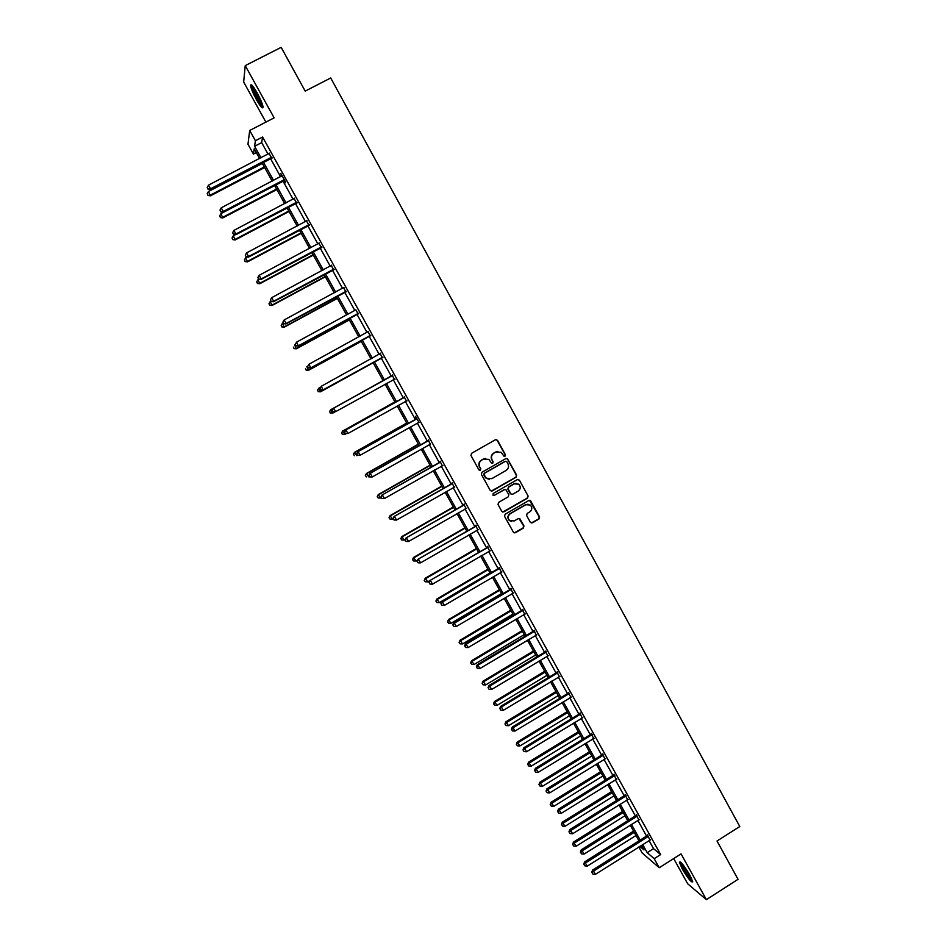 <?xml version="1.0" encoding="UTF-8"?>
<svg xmlns="http://www.w3.org/2000/svg" width="947" height="947" viewBox="0 0 947 947"><rect width="100%" height="100%" fill="white"/><g stroke="black" fill="none" stroke-linecap="round" stroke-linejoin="round"><path stroke-width="1.42" d="M505.011 456.182L505.426 454.702L497.518 440.319L495.447 439.716L471.523 453.341L470.943 455.46L478.898 469.878L480.354 470.292L480.768 468.812L479.738 466.942C478.543 464.172 479.158 461.911 481.597 460.183L483.586 459.035L488.901 459.402L491.54 463.142L492.7 463.225L493.115 461.745L492.085 459.887C490.901 457.117 491.517 454.856 493.943 453.128L495.932 451.991L501.141 452.299L503.875 456.111L505.011 456.182M504.396 456.312L505.094 454.726L497.211 440.355L495.849 439.562M479.703 470.422L480.46 468.812L479.738 466.942M492.073 463.355L492.795 461.757L492.085 459.887M689.901 875.206C684.101 865.522 680.585 861.178 679.354 862.184L682.183 868.825C687.924 878.437 691.44 882.782 692.719 881.835L689.901 875.206M257.264 93.078C253.086 85.869 250.86 83.36 250.588 85.561C251.05 88.592 252.979 93.268 256.388 99.589C260.532 106.762 262.745 109.272 263.053 107.094C262.603 104.111 260.674 99.435 257.264 93.078M530.332 522.27L532.38 522.851L538.997 518.992L539.565 516.896L530.486 500.608L528.84 500.501L505.13 514.233L504.55 516.34L513.641 532.605L515.357 532.759L523.383 528.083L523.963 525.976L519.867 518.767L518.175 518.636L514.185 520.945L509.628 520.554C507.533 518.092 507.734 515.831 510.232 513.759L525.834 504.715L530.261 505.035C532.463 507.485 532.297 509.77 529.775 511.901L527.183 513.404L526.603 515.511L530.332 522.27M649.038 840.545L653.537 848.654L660.639 854.573L654.188 858.657L659.23 867.736L642.173 852.963L638.846 846.973M256.317 152.597L253.441 154.101L247.96 144.252L249.7 130.473L274.121 117.866L245.237 65.615L281.164 47.35L305.194 91.113L330.704 77.974L739.785 826.53L717.009 841.007L738.044 879.313L706.379 899.65L681.071 853.886L659.23 867.736M249.7 130.473L255.406 140.736L254.589 146.288L261.005 157.829M660.639 854.573L262.591 137.019L255.406 140.736M516.056 477.229L516.636 475.122L507.45 458.703L505.828 458.608L481.964 472.269L481.384 474.376L490.191 490.333L492.262 490.925L516.056 477.229L516.293 475.122L507.556 459.212L506.325 458.431M519.406 480.176L528.118 496.05L527.55 498.146L503.828 511.877L501.768 511.297L498.015 504.502L498.596 502.384L508.243 496.82L508.823 494.713L505.947 489.729L504.266 489.611L494.216 495.399L493.02 495.305L493.174 493.517L517.346 479.584L519.406 480.176L528.118 496.05M673.696 858.562L687.664 883.776L706.379 899.65M245.237 65.615L243.663 82.01L265.882 122.116M262.591 137.019L261.656 142.618L268.06 154.16M270.404 158.386L280.584 176.734M282.893 180.889L293.073 199.225M295.334 203.297L305.514 221.634M307.728 225.635L317.896 243.959M320.074 247.877L330.243 266.202M332.385 270.049L342.542 288.362M344.637 292.126L354.805 310.438M356.853 314.132L367.01 332.433M369.022 336.055L379.179 354.356M381.144 357.907L391.3 376.184M393.242 379.688L403.339 397.894M405.316 401.433L415.342 419.509M417.343 423.108L427.298 441.053M429.322 444.699L439.219 462.515M441.266 466.208L451.08 483.905M453.163 487.646L462.917 505.213M465.013 509.001L474.696 526.449M476.826 530.284L486.45 547.615M488.593 551.485L498.146 568.697M500.324 572.615L509.806 589.697M512.007 593.662L521.43 610.637M523.644 614.639L533.007 631.495M535.256 635.544L544.537 652.282M546.81 656.366L556.031 672.986M558.328 677.129L567.49 693.63M569.81 697.809L578.901 714.192M581.245 718.418L590.277 734.683M592.644 738.944L601.617 755.102M604.008 759.411L612.91 775.451M615.325 779.807L624.168 795.729M626.594 800.12L635.378 815.935M637.84 820.362L646.552 836.071M271.6 158.019L269.137 153.568M284.076 180.51L285.378 182.842L285.592 182.025L280.786 173.36L281.661 176.142M296.518 202.918L294.138 198.633M308.911 225.244L306.579 221.042M321.258 247.487L318.961 243.367M333.557 269.658L331.308 265.61M345.809 291.735L343.607 287.77M358.013 313.741L355.859 309.847M370.182 335.664L368.063 331.841M382.304 357.504L380.161 353.645M394.378 379.274L392.247 375.426M406.417 400.96L404.286 397.124M418.988 422.421L415.615 416.337L416.289 418.74M430.376 444.119L428.245 440.284M442.308 465.628L440.154 461.745M454.205 487.066L452.015 483.136M466.054 508.421L463.841 504.443M477.856 529.704L475.631 525.68M489.623 550.905L487.374 546.833M501.354 572.024L499.069 567.916M513.037 593.082L510.729 588.927M524.674 614.058L522.342 609.856M536.274 634.952L533.919 630.714M547.828 655.786L545.448 651.5M559.346 676.537L556.943 672.204M570.816 697.217L568.401 692.849M582.251 717.826L579.813 713.411M593.651 738.352L591.177 733.901M605.003 758.819L602.505 754.321M616.319 779.203L613.798 774.67M627.589 799.517L625.056 794.947M638.823 819.771L636.266 815.154M650.021 839.942L647.44 835.29M642.682 844.546L647.192 852.667L654.188 858.657M263.361 162.067L273.553 180.415M275.873 184.57L286.065 202.918M288.326 206.991L298.53 225.339M300.744 229.34L310.936 247.676M313.126 251.594L323.306 269.931M325.448 273.778L335.629 292.102M337.724 295.878L347.916 314.191M349.964 317.884L360.144 336.197M362.156 339.831L372.337 358.132M374.302 361.683L384.47 379.972M386.423 383.476L396.544 401.682M398.509 405.233L408.559 423.321M410.56 426.919L420.539 444.865M422.563 448.511L432.483 466.35M434.531 470.043L444.368 487.741M446.451 491.481L456.217 509.072M458.324 512.848L468.031 530.308M470.162 534.144L479.798 551.485M481.952 555.356L491.517 572.58M493.695 576.498L503.2 593.591M505.402 597.557L514.837 614.532M517.062 618.545L526.437 635.401M528.686 639.45L537.991 656.2M540.275 660.296L549.509 676.916M551.817 681.059L560.991 697.56M563.311 701.751L572.426 718.146M574.77 722.36L583.814 738.648M586.193 742.91L595.178 759.068M597.569 763.377L606.482 779.428M608.909 783.785L617.764 799.718M620.202 804.11L628.997 819.936M631.46 824.364L640.196 840.072M259.632 158.54L254.222 148.809L253.441 154.101M639.817 846.358L643.996 849.933L641.439 845.328M638.953 840.853L630.217 825.145M627.754 820.718L618.959 804.891M616.509 800.499L607.654 784.554M605.228 780.21L596.314 764.158M593.911 759.849L584.926 743.679M582.559 739.418L573.503 723.141M571.159 718.915L562.045 702.52M559.713 698.33L550.538 681.828M548.242 677.685L538.997 661.053M536.712 656.958L527.408 640.219M525.159 636.171L515.784 619.302M513.558 615.301L504.112 598.315M501.91 594.349L492.404 577.256M490.226 573.337L480.65 556.114M478.495 552.231L468.86 534.889M466.729 531.066L457.022 513.605M454.915 509.817L445.137 492.227M443.054 488.498L433.217 470.789M431.157 467.096L421.249 449.257M419.225 445.611L409.234 427.653M407.234 424.067L397.184 405.979M395.207 402.428L385.086 384.222M383.144 380.718L372.964 362.417M370.999 358.866L360.819 340.565M358.806 336.931L348.626 318.618M346.566 314.925L336.374 296.6M334.279 292.824L324.099 274.5M321.956 270.653L311.764 252.328M309.574 248.398L299.382 230.062M297.157 226.061L286.965 207.713M284.692 203.641L274.5 185.292M272.18 181.126L261.988 162.777M261.656 142.618L254.589 146.288M653.537 848.654L647.192 852.667M514.801 483.467L514.15 483.846M497.755 451.388L495.932 451.991M491.777 459.899C490.582 457.129 491.209 454.88 493.636 453.151L495.612 452.015M485.527 458.431L483.586 459.035M479.442 466.954C478.247 464.184 478.862 461.923 481.301 460.195L483.29 459.058M491.28 491.102L515.724 477.229M506.858 461.745L505.414 461.331L484.473 473.322L484.071 474.802L486.391 478.235L491.789 478.661L506.077 470.446C508.503 468.718 509.119 466.469 507.935 463.71L506.858 461.745M489.173 479.289L486.083 478.235L484.852 476.767L483.763 474.802L484.177 473.322L505.082 461.343M502.739 512.043L527.195 498.122L527.775 496.027M504.929 489.41L494.216 495.399M518.234 491.055C520.779 488.901 520.921 486.592 518.672 484.142L514.268 483.846L508.764 487.018L508.184 489.126L511.06 494.097L512.729 494.227L518.234 491.055M516.186 483.313L514.268 483.846M511.723 494.405L510.338 493.624L507.852 489.114L508.432 487.007L513.937 483.834M519.074 480.176L517.938 479.395M528 504.183L525.834 504.715M511.427 521.418L509.297 520.507C507.201 518.045 507.403 515.784 509.9 513.724L525.49 504.692M514.174 532.901L523.04 528.024L523.62 525.928L518.956 518.435M531.243 523.004L538.642 518.944L539.21 516.849L529.515 500.3M262.343 163.429L208.447 191.507L210.435 195.828L264.639 167.548M208.009 195.177L207.215 193.756L208.009 195.484L210.447 195.058L264.308 166.968M207.215 193.756L208.447 191.507M210.435 195.828L208.009 195.484M271.777 157.131L210.554 188.784L208.506 185.139L269.564 153.13M272.239 157.96L210.53 189.578L210.554 188.784L208.056 188.903L207.239 187.447L208.056 188.903M208.056 189.222L210.53 189.578M208.506 185.139L207.239 187.447M262.828 105.851C259.632 102.844 256.388 97.15 253.109 88.793L252.589 85.905M253.749 87.408L254.163 88.947C256.459 95.079 259.17 100.122 262.295 104.052M251.76 85.052L252.387 87.763C255.654 96.263 259.206 102.69 263.041 107.011M692.328 880.284C690.185 878.733 687.297 874.85 683.687 868.612L681.248 862.753M682.562 864.22L691.57 878.449M680.443 862.042L683.201 868.21C686.859 874.578 690.008 878.946 692.648 881.314M274.618 185.505L220.9 213.667L222.841 217.917L276.867 189.554M220.45 217.325L219.657 215.904L220.438 217.609L222.888 217.218L276.571 189.033M219.657 215.904L220.9 213.667M222.841 217.917L220.438 217.609M235.424 234.643L233.305 235.756L235.211 239.934L289.06 211.477M232.855 239.39L232.062 237.969L232.82 239.638L235.294 239.295L288.799 211.015M232.062 237.969L233.305 235.756M235.211 239.934L232.82 239.638M284.301 179.693L223.267 211.441L221.231 207.819L282.088 175.704M284.716 180.451L223.22 212.175L223.267 211.441L220.781 211.56L219.964 210.104L220.781 211.56M220.758 211.856L223.22 212.175M221.231 207.819L219.964 210.104M296.766 202.161L235.945 234.016L233.921 230.405L294.564 198.183M297.157 202.859L235.862 234.69L235.945 234.016L233.447 234.122L232.642 232.678L233.447 234.122M233.424 234.394L235.862 234.69M233.921 230.405L232.642 232.678M247.155 256.98L245.664 257.762L247.534 261.869L301.205 233.329M245.202 261.372L244.409 259.963L245.155 261.597L247.641 261.289L300.98 232.926M244.409 259.963L245.664 257.762M247.534 261.869L245.155 261.597M258.815 279.247L257.975 279.696L259.809 283.721L313.303 255.086M257.513 283.271L256.72 281.875L257.454 283.484L259.952 283.2L313.114 254.755M256.72 281.875L257.975 279.696M259.809 283.721L257.454 283.484M270.925 301.182L270.25 301.537L272.038 305.49L325.354 276.773M269.765 305.1L268.984 303.703L269.706 305.277L272.215 305.029L325.2 276.5M268.984 303.703L270.25 301.537M272.038 305.49L269.706 305.277M309.195 224.557L248.576 256.519L246.551 252.92L306.994 220.592M309.539 225.185L248.457 257.122L248.576 256.519L246.078 256.601L245.273 255.169L246.078 256.601M246.031 256.85L248.457 257.122M246.551 252.92L245.273 255.169M321.578 246.859L261.147 278.927L259.135 275.34L319.388 242.917M321.885 247.427L260.993 279.472L258.649 278.998L257.844 277.566L258.649 278.998M258.59 279.223L260.993 279.472M259.135 275.34L257.844 277.566M333.9 269.09L273.683 301.253L271.682 297.678L331.722 265.16M334.184 269.587L273.494 301.738L271.185 301.312L270.38 299.891L271.185 301.312M271.114 301.513L273.494 301.738M271.682 297.678L270.38 299.891M283.153 322.939L282.478 323.306L284.218 327.188L337.369 298.388M281.981 326.833L281.2 325.448L281.91 326.999L284.431 326.786L337.25 298.175M281.2 325.448L282.478 323.306M284.218 327.188L281.91 326.999M346.188 291.238L286.172 323.495L284.171 319.944L344.021 287.32M346.436 291.676L285.947 323.921L283.674 323.554L282.869 322.122L283.674 323.554M283.579 323.72L285.947 323.921M284.171 319.944L282.869 322.122M295.334 344.637L294.659 344.992L296.364 348.804L349.348 319.92M294.162 348.508L293.381 347.123L294.067 348.638L296.612 348.46L349.254 319.766M296.364 348.804L294.067 348.638M295.215 344.424L296.009 345.844L295.215 344.424L296.624 342.116L355.883 309.823M295.31 344.282L296.624 342.116L298.352 346.022L358.641 313.67M358.44 313.303L298.613 345.655L296.115 345.702M296.009 345.844L298.352 346.022M307.858 366.027L306.792 366.607L308.462 370.348L361.269 341.382M306.295 370.088L305.514 368.714L306.177 370.206L308.734 370.064L361.221 341.275M308.462 370.348L306.177 370.206M307.597 366.477L308.391 367.886L307.597 366.477L309.03 364.204L368.478 331.391M307.716 366.359L309.03 364.204L310.723 368.04L370.81 335.593M370.632 335.285L311.007 367.744L308.509 367.767M308.391 367.886L310.723 368.04M320.666 387.169L318.89 388.14L320.524 391.809L373.154 362.76M318.381 391.608L317.6 390.223L318.251 391.691L320.832 391.585L373.13 362.713M317.482 390.318L318.594 388.377L317.6 390.223M320.524 391.809L318.251 391.691M319.932 388.448L320.725 389.856L319.932 388.448L321.376 386.222L380.635 353.314M320.062 388.353L321.376 386.222L323.034 389.975L382.931 357.433M382.789 357.185L323.353 389.738L320.855 389.762M379.889 353.965L380.552 353.16M320.725 389.856L323.034 389.975M329.651 411.661L330.42 413.034L329.651 411.661L330.941 409.601L383.109 380.658L330.61 409.779L332.87 413.034L335.049 411.827M330.42 413.034L332.87 413.034L330.29 413.105M329.52 411.732L330.61 409.779M392.141 375.734L333.344 408.335L392.756 375.154M332.361 410.264L333.699 408.157L335.664 411.661L333.013 411.744L332.361 410.264L333.013 411.744M394.899 379.013L335.664 411.661L333.155 411.673M391.632 376.006L392.638 374.941M395.006 379.202L393.798 379.38M333.344 408.335L332.231 410.335M394.911 401.895L342.589 431.098L344.874 434.401L346.342 433.572M394.946 401.954L342.956 430.98L341.5 433.075L342.423 434.389L341.654 433.028M342.423 434.389L344.874 434.401L342.269 434.436M341.5 433.075L342.589 431.098M404.215 397.491L345.572 430.127L404.831 396.911M344.625 432.104L345.963 430.009L347.928 433.501L345.264 433.537L344.625 432.104L345.264 433.537M406.961 400.759L347.928 433.501L345.418 433.501M403.682 397.704L404.677 396.639M407.032 400.877L406.097 400.995M345.572 430.127L344.471 432.152M406.677 423.06L354.521 452.346L356.83 455.685L357.575 455.27M406.748 423.179L354.912 452.287L353.456 454.335L354.379 455.673L353.61 454.311M353.456 454.335L354.521 452.346M416.254 419.166L357.765 451.837L416.858 418.586M356.841 453.85L358.179 451.778L360.132 455.258L357.457 455.27L356.841 453.85L357.457 455.27M418.74 422.445L360.132 455.258L357.623 455.247M415.674 419.32L416.668 418.254M419.024 422.48L418.29 422.575M357.765 451.837L356.676 453.873M418.408 444.155L366.406 473.512L368.75 476.909L369.401 476.53M418.503 444.332L366.844 473.512L365.353 475.524L366.288 476.874L365.53 475.524M365.353 475.524L366.406 473.512M428.233 440.769L369.91 473.476L428.849 440.189M369.01 475.524L370.36 473.476L372.313 476.945L369.614 476.909L369.01 475.524L369.614 476.909M430.577 444.06L372.313 476.945L369.792 476.909M427.63 440.864L428.624 439.799M369.91 473.476L368.833 475.524M430.092 465.166L378.255 494.606L380.623 498.039L381.274 497.672M430.222 465.403L378.717 494.665L377.214 496.63L378.161 498.004L377.403 496.654M380.623 498.039L378.161 498.004M377.214 496.63L378.255 494.606M440.177 462.29L382.008 495.032L440.781 461.71M381.144 497.128L381.913 498.501L381.144 497.128L382.493 495.08L384.435 498.536L442.9 465.51M439.55 462.325L440.533 461.26M382.008 495.032L380.954 497.104M381.913 498.501L384.435 498.536M441.728 486.107L390.069 515.63L392.449 519.11L393.1 518.731M441.894 486.403L390.555 515.736L389.039 517.666L389.986 519.063L389.229 517.713M392.449 519.11L389.986 519.063M389.039 517.666L390.069 515.63M452.086 483.739L394.07 516.506L452.69 483.159M393.23 518.636L393.999 520.01L393.23 518.636L394.579 516.624L396.521 520.069L454.785 486.947M451.423 483.716L452.406 482.65M394.07 516.506L393.017 518.589M393.999 520.01L396.521 520.069M453.329 506.976L401.836 536.582L404.239 540.098L405.304 539.482M453.53 507.32L402.357 536.736L400.818 538.63L401.777 540.039L401.019 538.701M404.239 540.098L401.777 540.039M400.818 538.63L401.836 536.582M463.935 505.106L406.085 537.908L464.539 504.526M405.269 540.074L406.038 541.447L405.269 540.074L406.63 538.074L408.559 541.506L466.634 508.302M463.249 505.023L464.231 503.958M406.085 537.908L405.044 540.003M406.038 541.447L408.559 541.506M464.894 527.775L413.555 557.452L415.982 561.015L417.663 560.044M465.119 528.177L414.111 557.665L412.549 559.523L413.519 560.944L412.774 559.606M415.982 561.015L413.519 560.944M412.549 559.523L413.555 557.452M475.761 526.402L418.053 559.227L476.353 525.81M417.26 561.441L418.029 562.802L417.26 561.441L418.633 559.452L420.551 562.873L478.448 529.574M475.027 526.26L476.01 525.194M418.053 559.227L417.035 561.346M418.029 562.802L420.551 562.873M476.412 548.491L425.239 578.25L427.689 581.86L429.95 580.547M476.672 548.952L425.819 578.522L424.244 580.333L425.227 581.778L424.481 580.44M427.689 581.86L425.227 581.778M424.244 580.333L425.239 578.25M487.527 547.615L429.985 580.475L488.131 547.035M429.216 582.725L429.974 584.086L429.216 582.725L430.589 580.76L432.495 584.169L490.203 550.775M486.77 547.413L487.752 546.348M429.985 580.475L428.967 582.606M429.974 584.086L432.495 584.169M487.894 569.147L436.875 598.978L439.361 602.623L490.025 572.971M488.178 569.656L437.49 599.297L435.904 601.073L436.887 602.529L436.141 601.203M439.361 602.623L436.887 602.529M435.904 601.073L436.875 598.978M499.258 568.756L498.477 568.496L441.87 601.641L442.498 601.984L499.862 568.164M441.124 603.926L441.882 605.287L441.124 603.926L442.498 601.984L444.403 605.382L501.934 571.905M498.477 568.496L499.448 567.431M441.87 601.641L440.864 603.795M441.882 605.287L444.403 605.382M499.329 589.721L448.476 619.622L450.985 623.315L501.484 593.591M499.649 590.289L449.115 620.001L447.517 621.741L448.511 623.221L447.765 621.895M450.985 623.315L448.511 623.221M447.517 621.741L448.476 619.622M510.954 589.815L510.137 589.508L453.708 622.735L454.371 623.138L511.546 589.235M452.986 625.056L453.743 626.417L452.986 625.056L454.371 623.138L456.276 626.512L513.605 592.952M510.137 589.508L511.108 588.442M453.708 622.735L452.725 624.902M453.743 626.417L456.276 626.512M510.729 610.223L460.041 640.208L462.562 643.936L512.907 614.13M511.084 610.851L460.704 640.646L459.082 642.338L460.088 643.83L459.354 642.516M462.562 643.936L460.088 643.83M459.082 642.338L460.041 640.208M522.602 610.803L521.75 610.436L465.51 643.747L466.208 644.209L523.194 610.223M464.811 646.114L465.569 647.464L464.811 646.114L466.208 644.209L468.09 647.582L525.242 613.928M521.75 610.436L522.72 609.371M465.51 643.747L464.539 645.937M465.569 647.464L468.09 647.582M522.093 630.655L471.559 660.71L474.104 664.486L524.295 634.608M522.472 631.329L472.257 661.195L470.612 662.853L471.63 664.368L470.896 663.054M474.104 664.486L471.63 664.368M470.612 662.853L471.559 660.71M534.203 631.72L533.327 631.294L477.264 664.699L477.986 665.208L534.795 631.128M476.59 667.09L477.347 668.44L476.59 667.09L477.986 665.208L479.88 668.558L536.842 634.821M533.327 631.294L534.297 630.229M477.264 664.699L476.305 666.889M477.347 668.44L479.88 668.558M533.41 651.015L483.041 681.153L485.61 684.965L535.635 655.016M533.824 651.749L483.763 681.686L482.106 683.308L483.136 684.835L482.402 683.533M485.61 684.965L483.136 684.835M482.106 683.308L483.041 681.153M545.768 652.554L544.868 652.081L488.972 685.557L489.741 686.125L546.36 651.974M488.332 687.996L489.09 689.333L488.332 687.996L489.741 686.125L491.611 689.475L548.396 655.655M544.868 652.081L545.827 651.015M488.972 685.557L488.036 687.771M489.09 689.333L491.611 689.475M544.691 671.316L494.476 701.514L497.068 705.373L546.94 675.353M545.129 672.098L495.234 702.106L493.553 703.692L494.594 705.231L493.861 703.929M497.068 705.373L494.594 705.231M493.553 703.692L494.476 701.514M557.286 673.317L556.363 672.796L500.643 706.355L501.437 706.971L557.878 672.737M500.028 708.829L500.785 710.167L500.028 708.829L501.437 706.971L503.307 710.309L559.914 676.407M556.363 672.796L557.321 671.719M500.643 706.355L499.72 708.581M500.785 710.167L503.307 710.309M555.936 691.535L505.876 721.803L508.492 725.71L558.209 695.607M556.398 692.375L506.657 722.454L504.964 723.993L506.018 725.556L505.284 724.254M508.492 725.71L506.018 725.556M504.964 723.993L505.876 721.803M568.78 694.009L567.809 693.429L512.28 727.071L513.096 727.746L569.36 693.429M511.688 729.581L512.434 730.918L511.688 729.581L513.096 727.746L514.967 731.072L571.384 697.087M567.809 693.429L568.768 692.364M512.28 727.071L511.356 729.308M512.434 730.918L514.967 731.072M567.146 711.682L517.228 742.034L519.867 745.976L569.431 715.802M567.632 712.57L518.045 742.732L516.34 744.235L517.393 745.81L516.66 744.52M519.867 745.976L517.393 745.81M516.34 744.235L517.228 742.034M580.215 714.63L579.221 713.991L523.869 747.716L524.721 748.45L580.795 714.038M523.3 750.273L524.046 751.587L523.3 750.273L524.721 748.45L526.579 751.752L582.819 717.684M579.221 713.991L580.18 712.925M523.869 747.716L522.957 749.977M524.046 751.587L526.579 751.752M578.309 731.771L528.556 762.181L531.208 766.159L580.618 735.926M578.83 732.706L529.397 762.927L527.668 764.407L528.734 765.993L528.012 764.703M531.208 766.159L528.734 765.993M527.668 764.407L528.556 762.181M591.615 735.18L590.597 734.493L535.422 768.289L536.298 769.071L592.195 734.588M534.877 770.87L535.611 772.196L534.877 770.87L536.298 769.071L538.145 772.373L594.219 738.222M590.597 734.493L591.544 733.416M535.422 768.289L534.522 770.562M535.611 772.196L538.145 772.373M589.436 751.788L539.837 782.269L542.513 786.282L591.768 755.978M589.981 752.77L540.701 783.062L538.961 784.495L540.039 786.105L539.305 784.826M542.513 786.282L540.039 786.105M538.961 784.495L539.837 782.269M602.979 755.647L601.937 754.913L546.928 788.792L547.84 789.62L603.559 755.055M546.407 791.408L547.141 792.722L546.407 791.408L547.84 789.62L549.674 792.911L605.571 758.677M601.937 754.913L602.884 753.836M546.928 788.792L546.04 791.076M547.141 792.722L549.674 792.911M600.516 771.722L551.071 802.275L553.77 806.335L602.872 775.972M601.096 772.764L551.971 803.127L550.219 804.524L551.296 806.146L550.574 804.867M553.77 806.335L551.296 806.146M550.219 804.524L551.071 802.275M614.295 776.043L613.23 775.262L558.399 809.212L559.334 810.099L614.875 775.463M557.901 811.875L558.635 813.177L557.901 811.875L559.334 810.099L561.169 813.378L616.876 779.061M613.23 775.262L614.165 774.184M558.399 809.212L557.523 811.52M558.635 813.177L561.169 813.378M611.573 791.609L562.281 822.221L565.004 826.317L613.952 795.882M612.176 792.698L563.205 823.121L561.429 824.482L562.518 826.127L561.796 824.849M565.004 826.317L562.518 826.127M561.429 824.482L562.281 822.221M625.588 796.38L624.475 795.539L569.822 829.572L570.781 830.507L626.156 795.788M569.348 832.259L570.082 833.561L569.348 832.259L570.781 830.507L572.615 833.774L628.157 799.386M624.475 795.539L625.422 794.462M569.822 829.572L568.958 831.88M570.082 833.561L572.615 833.774M622.581 811.413L573.444 842.096L576.178 846.239L624.984 815.734M623.221 812.55L574.391 843.055L572.604 844.369L573.704 846.026L572.982 844.76M576.178 846.239L573.704 846.026M572.604 844.369L573.444 842.096M636.822 816.634L635.697 815.734L581.209 849.85L582.204 850.844L637.402 816.042M580.76 852.584L581.482 853.874L580.76 852.584L582.204 850.844L584.027 854.099L639.391 819.629M635.697 815.734L636.633 814.669M581.209 849.85L580.357 852.182M581.482 853.874L584.027 854.099M633.555 831.146L584.571 861.9L587.329 866.079L635.982 835.503M634.218 832.342L585.542 862.906L583.743 864.197L584.844 865.866L584.133 864.599M587.329 866.079L584.844 865.866M583.743 864.197L584.571 861.9M648.032 836.817L646.872 835.87L592.55 870.056L593.58 871.11L648.6 836.237M592.124 872.826L592.858 874.117L592.124 872.826L593.58 871.11L595.391 874.341L650.577 839.8M646.872 835.87L647.807 834.804M592.55 870.056L591.721 872.412M592.858 874.117L595.391 874.341M271.529 157.155L271.339 158.042M270.937 157.332L270.759 158.208M284.041 179.717L283.828 180.534M283.461 179.883L283.248 180.699M296.518 202.185L296.269 202.942M295.926 202.362L295.677 203.12M308.935 224.581L308.651 225.268M308.355 224.759L308.071 225.445M321.317 246.883L320.997 247.522M320.737 247.06L320.417 247.688M428.695 440.379L428.091 440.473M440.627 461.911L440 461.947M452.536 483.349L451.861 483.325M464.385 504.715L463.699 504.644M476.199 526.011L475.477 525.869M487.977 547.224L487.22 547.035M499.708 568.366L498.915 568.117M511.392 589.425L510.575 589.117M523.04 610.413L522.188 610.057M534.641 631.329L533.765 630.915M546.206 652.163L545.306 651.69M557.724 672.926L556.789 672.406M569.206 693.618L568.247 693.038M580.653 714.239L579.659 713.6M592.053 734.777L591.035 734.103M603.417 755.256L602.363 754.51M614.733 775.652L613.656 774.859M626.014 795.989L624.913 795.137M637.248 816.243L636.124 815.343M648.458 836.426L647.298 835.479"/></g></svg>
